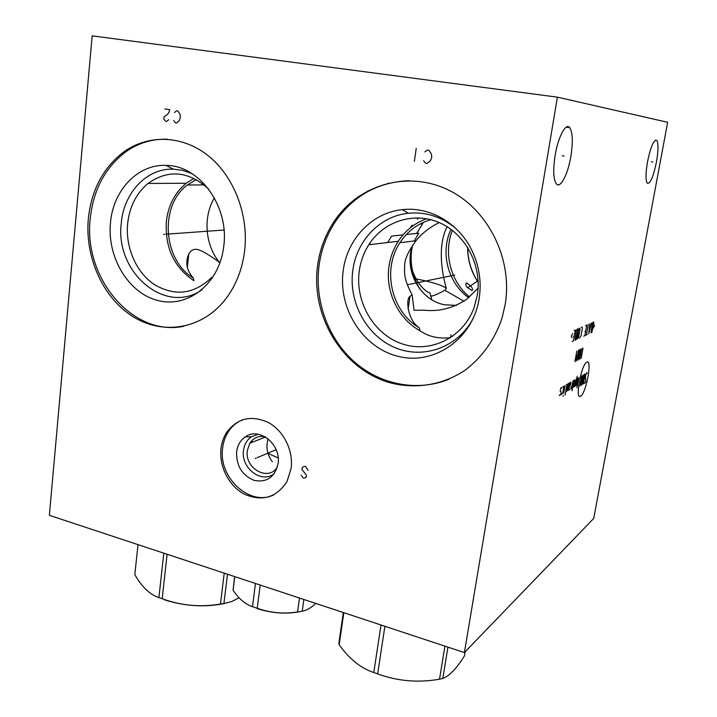 <?xml version="1.0" encoding="UTF-8"?>
<svg xmlns="http://www.w3.org/2000/svg" width="717" height="717" viewBox="0 0 717 717"><rect width="100%" height="100%" fill="white"/><g stroke="black" fill="none" stroke-linecap="round" stroke-linejoin="round"><path stroke-width="1.08" d="M92.17 35.85L557.405 97.162L464.392 652.578L49.356 515.317L92.17 35.85M88.325 218.748C91.364 190.184 103.015 168.02 123.279 152.264C147.81 134.249 181.867 134.895 207.912 155.481C233.93 176.05 248.924 214.885 244.614 250.914C242.122 270.426 235.328 287.069 224.224 300.862C200.751 329.596 162.23 335.18 132.636 316.421C102.97 297.716 84.812 257.403 88.325 218.748M317.532 265.926C319.89 248.485 326.029 232.765 335.968 218.766C360.579 184.215 407.937 170.628 447.829 189.736C487.775 208.593 512.969 258.514 505.171 304.546L502.008 318.178C494.855 339.473 481.994 357.478 465.19 370.142C442.004 385.683 413.619 389.734 387.538 382.053C341.633 367.543 310.864 315.677 317.532 265.926M221.015 448.519C221.759 442.416 223.695 436.949 226.814 432.136C237.614 418.002 251.542 414.838 268.606 422.636C283.717 430.899 293.513 450.724 291.129 468.389L287.042 481.448C276.645 497.517 262.53 501.81 244.694 494.318C229.082 486.386 218.846 466.489 221.015 448.519M557.405 97.162L667.644 122.284L593.739 518.418L464.392 652.578M555.137 155.374C558.122 136.813 565.946 122.302 569.755 127.689C572.713 132.511 573.08 142.083 570.857 156.423C567.927 174.374 560.318 189.064 556.329 183.875C553.363 179.367 552.968 169.866 555.137 155.374M647.559 161.567C650.812 146.277 653.895 139.232 656.817 140.415C658.502 143.606 658.367 150.857 656.422 162.159C653.232 177.198 650.158 184.197 647.2 183.167C645.515 180.164 645.632 172.958 647.559 161.567M367.696 190.901L367.023 192.013M370.017 242.929L369.712 244.64M358.509 196.503L358.975 197.148M346.517 206.46L346.983 207.383M338.827 214.992L339.311 216.167M211.838 277.291C194.406 294.149 175.369 296.65 154.711 284.792C136.4 272.818 125.296 247.616 127.653 223.587C129.553 206.639 136.347 193.258 148.034 183.435L186.223 183.256C174.894 192.595 168.271 205.331 166.353 221.454C164.865 247.634 174.052 267.378 193.904 280.688L193.33 277.999C186.617 270.587 185.103 262.565 188.804 253.917C190.597 250.977 192.658 249.462 195.006 249.364C198.717 248.781 206.872 253.128 219.465 262.404L220.343 261.642M214.383 197.919C202.839 217.036 205.143 245.178 219.465 262.404M193.33 277.999C163.01 260.217 159.201 205.68 187.325 185.013L196.315 179.546M186.223 183.256L194.011 178.354M148.034 183.435C168.405 169.122 188.589 170.987 208.611 189.046M201.961 289.811C165.277 315.623 114.666 272.128 121.29 222.987C123.772 192.685 146.949 167.948 173.496 169.158L182.79 170.395L191.878 173.541M110.463 222.826C107.03 257.403 128.343 292.921 157.561 300.441C186.707 308.435 217.825 285.321 223.328 249.364L223.767 246.119C229.323 206.209 199.299 165.062 165.833 165.385C137.592 164.148 113.044 190.561 110.463 222.826M123.279 152.264L125.143 152.327C104.906 168.047 93.264 190.157 90.225 218.667C83.217 278.205 132.887 337.142 183.937 326.244M125.143 152.327C137.852 143.131 151.914 138.766 167.348 139.215M252.133 441.69L251.828 440.632M272.352 461.712C267.907 455.833 266.222 449.398 267.298 442.389L268.015 438.768M450.527 337.77C438.329 338.89 428.148 336.551 419.974 330.734L419.257 327.794C407.677 320.311 405.455 299.016 410.016 296.3L412.123 294.875L414.076 310.291L423.872 310.174C439.216 311.85 453.61 308.113 467.054 298.962L478.105 288.153M453.305 335.296L452.275 336.578M439.216 222.566C429.904 227.11 422.152 233.177 415.95 240.76C408.26 251.38 404.487 259.679 404.639 265.657C404.585 273.294 403.321 278.079 412.123 294.875M403.053 234.871L391.563 236.099L387.682 242.525M419.257 327.794C391.339 311.635 381.767 269.735 399.943 242.696C407.543 231.098 417.868 223.435 430.899 219.689M368.807 244.739C383.613 221.266 414.085 211.309 439.853 222.844C465.665 234.19 482.165 265.756 477.352 295.108L473.991 307.925C462.85 338.092 429.976 353.669 401.87 343.775C373.656 334.176 354.897 301.812 359.271 270.954C360.615 261.427 363.797 252.689 368.807 244.739L398.267 241.279C393.436 248.808 390.362 257.089 389.044 266.124C385.146 291.523 398.123 318.778 419.974 330.734M398.267 241.279C405.329 230.533 414.767 223.023 426.597 218.739M473.381 318.043C458.315 347.306 423.55 359.701 395.112 347.664C366.575 335.843 348.363 302.278 352.809 270.399C356.501 240.831 379.938 216.005 408.412 213.254C425.504 211.649 441.143 216.57 455.331 228.006M343.201 270.676C337.85 308.758 363.178 348.345 398.885 356.519C434.484 365.267 472.933 338.845 479.162 298.639C481.69 281.79 479.234 265.648 471.786 250.215C458.584 222.906 429.465 206.335 402.291 209.66C371.953 212.644 347.091 239.173 343.201 270.676M335.968 218.766L337.447 218.667C327.526 232.631 321.386 248.315 319.038 265.711C314.485 301.041 328.054 338.307 354.037 361.565C380.073 384.697 417.321 392.199 449.209 379.114M337.447 218.667C355.426 194.549 379.329 181.894 409.165 180.711M406.315 234.531L418.764 233.204L414.229 240.966M412.454 245.492C403.644 270.076 419.812 300.217 444.495 304.761L456.586 305.406M418.809 217.878L417.339 219.259M412.15 225.093L410.052 228.042M431.751 299.715L429.958 292.877L428.381 292.491C421.721 288.377 416.452 281.261 412.58 271.116M447.112 226.697C436.196 247.831 443.482 278.581 446.297 288.386L444.89 290.295C438.159 293.88 433.83 295.771 431.912 295.969L430.424 295.897M450.975 229.315C440.023 252.626 447.955 283.161 468.712 297.68M444.89 290.295L464.016 301.274M421.453 224.269L422.869 222.593M446.297 288.386C442.756 285.483 433.57 282.489 418.728 279.415L415.985 278.868M388.748 183.328L387.987 183.185M467.108 287.275C465.557 285.007 465.405 283.547 466.659 282.901L471.015 286.343C472.709 288.601 472.987 289.973 471.831 290.475L467.108 287.275M452.346 230.345C443.285 253.334 450.635 281.727 469.554 296.99M277.407 466.928C268.606 482.066 244.255 468.443 247.347 450.41L249.839 443.187C253.486 437.791 258.523 435.622 264.932 436.689M258.237 434.269L251.407 436.778C246.98 439.853 244.354 444.361 243.529 450.312C240.553 468.093 261.956 484.369 274.387 473.453M236.619 451.835C237.524 445.275 240.419 440.292 245.295 436.886C259.07 426.552 281.36 444.432 278.088 463.567L278.079 463.63C274.889 477.083 266.966 482.684 254.311 480.453C242.131 475.389 236.234 465.853 236.619 451.835M226.814 432.136L228.454 431.544C225.335 436.348 223.408 441.797 222.655 447.883C217.995 477.334 249.722 506.964 273.903 494.811M228.454 431.544C232.147 425.97 236.977 421.999 242.938 419.633M167.106 554.259L162.167 598.722L158.905 597.584C150.023 594.743 142.002 587.106 134.823 574.676L137.996 544.633M163.808 553.166L158.905 597.584M224.215 573.143L220.451 604.055C200.536 607.442 181.105 605.659 162.167 598.722M227.495 574.227L223.91 603.535L220.451 604.055M239.093 597.799L231.564 601.608L223.91 603.535M225.407 603.302C205.636 607.55 185.327 606.403 164.48 599.842M384.886 626.282L377.644 673.881L373.799 672.537C360.983 668.334 349.439 659.084 339.177 644.78L338.917 642.916L343.3 612.533M381.005 625L373.799 672.537M343.81 612.703L339.177 644.78M444.925 646.142L439.512 679.205C418.145 682.951 397.523 681.177 377.644 673.881M447.946 647.146L442.792 678.488L439.512 679.205M465.109 651.834L464.428 655.885C456.666 668.441 449.451 675.97 442.792 678.488M260.217 585.054L257.233 608.276L252.492 606.663C245.429 604.395 238.958 598.937 233.07 590.279L234.62 576.585M255.458 583.477L252.492 606.663M234.764 576.638L233.07 590.279M315.776 603.427C311.178 607.792 306.661 610.391 302.224 611.225L297.591 611.968C283.744 614.119 270.291 612.892 257.233 608.276M303.829 599.475L302.224 611.225M300.082 611.61C286.424 614.308 272.128 613.313 257.197 608.643M299.482 598.041L297.591 611.968M278.187 457.921L267.952 453.413M478.114 280.67L467.556 287.831M163.584 234.378L164.569 234.307L163.584 234.378M165.86 234.217L224 230.023M173.702 120.51L175.36 122.813L176.597 123.01L179.411 120.411L180.352 117.498L180.039 114.388L177.861 110.974L176.615 110.785L174.536 112.497M164.82 108.939L169.777 109.71L168.845 112.614L167.402 114.424L164.005 116.925L163.799 118.923L165.448 121.218L166.676 121.415L168.737 119.712M407.848 284.667L408.573 284.515L407.848 284.667M409.532 284.317L454.703 275.077M423.604 160.653L425.531 163.198L427.027 163.44L430.514 160.644L431.751 157.48L431.482 154.074L428.963 150.31L427.457 150.077L424.885 151.914M414.336 161.388L416.236 148.32M255.171 458.504L256.041 458.136L255.171 458.504M257.188 457.661L276.17 449.702M301.23 475.29L302.95 477.755L304.268 478.131L306.5 476.796L306.096 474.708L301.991 469.59L302.242 467.69L303.031 466.919L304.474 466.337L305.8 466.713L308.059 470.316M562.245 155.768L564.1 156.046M651.35 161.764L652.775 161.97M580.653 396.116C586.228 393.257 592.538 358.473 586.757 362.246C581.128 364.568 574.64 400.794 580.653 396.116M584.274 382.753L584.337 383.353L585.099 382.896L585.735 381.238L585.448 376.264L586.345 373.154L587.106 372.715L587.16 373.324M582.043 384.751L584.256 374.364L584.83 374.032L584.947 375.26L583.387 383.936M583.1 375.036L581.263 385.217L581.747 375.816L579.91 386.042M578.807 377.527L576.952 387.834M577.615 378.209L576.423 384.868L576.486 385.486L577.481 384.886M577.257 376.201L574.281 386.804M575.491 386.087L576.208 379.024M572.516 387.861L573.869 386.382L574.935 380.431L574.667 379.92L573.851 380.386L571.987 390.846M571.144 386.669L570.875 388.838L571.7 388.345L573.035 380.861M569.271 386.436L570.651 384.948L571.055 382.69L570.768 382.17L569.943 382.654L568.805 390.084L569.845 389.456M567.756 390.711L568.966 383.9L568.895 383.263L567.846 383.873L566.493 391.464M565.113 395.013L566.869 385.119L566.788 384.482L566.367 384.724M565.086 385.468L563.732 393.122M563.32 395.408L563.114 396.214L563.32 395.408M561.501 394.458L562.72 393.041L563.804 386.902L563.723 386.257L562.854 386.759M561.85 388.031L561.769 387.386L560.9 387.888L560.129 391.115L561.169 391.894L560.766 394.207L559.529 395.632L559.448 394.986M583.029 348.005L581.155 358.455M579.757 359.19L581.639 348.695M581.953 353.983L580.564 354.7M580.573 350.604L580.438 349.296L579.838 349.591L579.166 351.303L577.956 360.14L579.228 358.115L580.573 350.604M579.703 352.405L579.237 349.896M576.8 351.115L574.909 361.753L576.809 355.256L576.54 360.884L578.431 350.299M593.156 328.162L594.51 325.751L593.864 324.227M593.81 321.987L592.869 322.399L592.224 324.048L591.005 332.76L591.946 332.321L593.81 321.987M589.885 323.699L588.774 333.79L591.417 323.026M590.62 326.118L589.598 326.576M588.334 324.371L586.452 334.866M587.232 334.507L585.672 335.233M583.701 336.148L584.884 335.601L586.775 325.052L585.601 325.563M584.911 331.433L585.699 331.084M579.488 338.101L580.976 336.013L582.338 328.395L582.213 327.042L581.406 327.391M579.981 329.426L579.847 328.072L579.228 328.332L578.547 330.062L577.31 339.114L578.61 337.107L579.981 329.426M578.001 328.87L576.961 329.327L576.271 331.057L575.034 340.172L576.074 339.688L578.001 328.87M572.166 341.507L573.43 340.916L575.366 330.017L574.102 330.573M573.412 336.632L574.254 336.255M572.793 333.557L571.288 336.148L572.049 337.734M450.572 337.743L451.02 334.839M346.714 206.855L346.41 207.966M355.139 198.959L355.623 199.658M354.055 199.81L354.539 200.518M416.685 233.428L422.331 224.188L416.622 233.428M412.23 246.191C409.264 261.266 411.666 275.382 419.454 288.521M423.541 222.288L422.035 224.215M411.02 255.494C410.662 264.044 412.069 272.281 415.233 280.195M467.654 247.347C467.618 260.163 471.132 271.851 478.185 282.399M346.813 207.052L346.625 207.742M187.307 267.629L188.804 253.917M187.325 185.013L204.121 184.896M173.496 169.158L165.833 165.385M252.303 442.219L251.792 440.668M408.116 309.108L410.016 296.3M399.943 242.696L415.95 240.76M408.412 213.254L402.291 209.66M412.526 245.384C410.904 252.734 410.698 260.154 411.899 267.638C413.619 275.776 414.722 280.49 420.583 289.973M466.659 282.901L465.898 283.412M467.762 247.526C467.789 260.172 471.257 271.725 478.176 282.175M249.839 443.187L265.514 437.029M251.407 436.778L245.295 436.886M569.755 127.689L566.224 127.187M656.817 140.415L655.275 140.191"/></g></svg>
